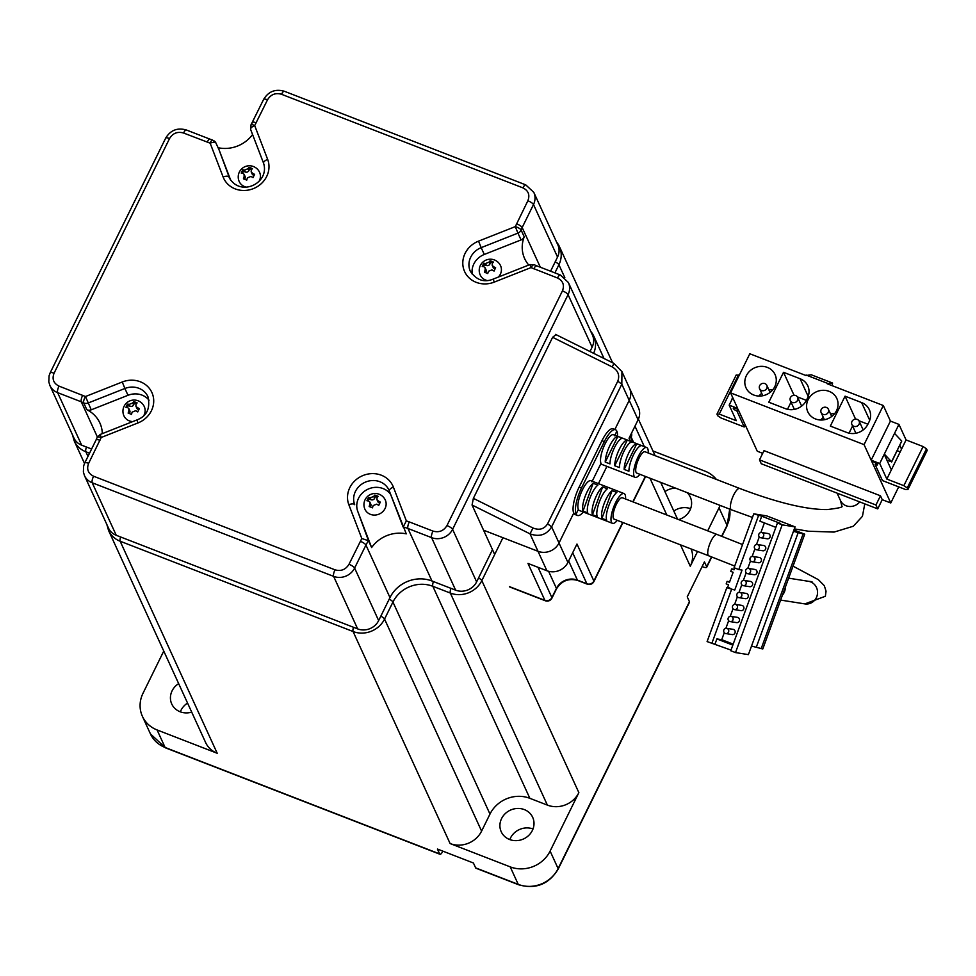 <?xml version="1.0" encoding="UTF-8"?>
<svg xmlns="http://www.w3.org/2000/svg" width="976" height="976" viewBox="0 0 976 976"><rect width="100%" height="100%" fill="white"/><g stroke="black" fill="none" stroke-linecap="round" stroke-linejoin="round"><path stroke-width="1.46" d="M592.225 481.229L600.996 463.393A15.97 4.795 111.2 0 0 602.021 464.478A15.97 4.795 111.2 0 1 605.12 443.751A15.97 4.795 111.2 0 1 613.562 434.698A15.97 4.795 111.2 0 0 604.193 445.764A15.97 4.795 111.2 0 0 600.996 463.393L592.225 481.229M494.686 554.49L483.571 530.2L538.02 551.306A15.97 14.616 -24.6 0 0 559.004 543.01L573.729 513.095A21.289 6.393 -68.8 0 1 579.134 487.097L581.501 488.012A21.289 6.393 -68.8 0 0 576.096 514.01L573.729 513.095L576.096 514.01L578.353 509.411A15.97 4.795 111.2 0 0 579.378 510.497A15.97 4.795 111.2 0 1 582.477 489.769A15.97 4.795 111.2 0 1 590.919 480.717A15.97 4.795 111.2 0 0 581.55 491.782A15.97 4.795 111.2 0 0 578.353 509.411L576.096 514.01A21.289 6.393 111.2 0 0 577.45 515.45A21.289 6.393 111.2 0 0 583.319 512.022M598.434 483.632L606.926 466.369M617.503 436.223A21.289 6.393 111.2 0 0 616.856 431.185L614.868 435.211L616.856 431.185A21.289 6.393 -68.8 0 0 615.49 429.733A21.289 6.393 -68.8 0 0 604.327 441.628L601.96 440.701A21.289 6.393 -68.8 0 1 613.123 428.818L615.49 429.733M555.832 334.756L552.623 337.306L473.372 498.358L472.055 505.019L483.571 530.2L538.02 551.306A15.97 14.616 155.4 0 0 559.004 543.01L573.729 513.095A21.289 6.393 111.2 0 0 575.084 514.535L577.45 515.45M568.654 560.956L577.414 580.11L586.881 583.782A5.319 4.868 -24.6 0 0 593.884 581.013L576.975 544.047L567.91 562.457A15.97 14.616 155.4 0 1 546.914 570.753L527.979 563.42L544.901 600.374A5.319 4.868 -24.6 0 0 551.891 597.605L556.43 588.406L548.597 571.302M621.736 371.209L629.52 388.204A15.97 14.616 155.4 0 1 629.203 400.355L614.868 429.489L629.203 400.355A15.97 14.616 -24.6 0 0 629.52 388.204L638.426 407.651A15.97 14.616 155.4 0 1 638.109 419.802L629.044 438.212L630.435 441.237M102.309 433.625A31.94 29.243 -24.6 0 0 99.869 422.962A31.94 29.243 -24.6 0 0 86.84 409.7L83.716 402.893A5.319 1.72 -63.7 0 1 85.498 396.524L122.256 381.994A23.949 21.936 155.4 0 1 152.378 393.67A23.949 21.936 155.4 0 1 137.97 422.95L101.211 437.48A5.319 1.562 -158.8 0 0 97.136 437.504L100.15 434.479L101.211 437.48L88.633 463.344C86.437 469.151 88.084 473.445 93.574 476.227L335 569.825C341.014 571.509 345.687 569.667 348.993 564.287L361.815 538.52L368.513 540.741L371.624 547.548L357.802 511.509A18.629 17.056 155.4 0 1 358.558 498.236A18.629 17.056 155.4 0 1 374.028 487.463A18.629 17.056 155.4 0 1 390.632 494.429M213.305 140.52A5.319 4.868 155.4 0 1 215.989 143.167A5.319 2.135 159 0 0 210.157 143.179L183.537 133.004C177.522 131.321 172.85 133.163 169.543 138.543L54.058 373.235C51.862 379.042 53.509 383.324 58.999 386.106L85.498 396.524L91.244 409.822L128.002 395.292A18.629 17.056 155.4 0 1 142.045 395.121A18.629 17.056 155.4 0 1 149.047 400.221M218.88 149.474A5.319 4.868 155.4 0 1 219.112 149.975L229.775 178.742M472.311 274.488A18.629 17.056 155.4 0 1 484.291 254.455L481.18 247.648A18.629 17.056 155.4 0 0 470.725 257.152A18.629 17.056 155.4 0 0 470.347 271.328C476.544 280.197 484.157 282.784 493.185 279.112L494.259 282.113A23.949 21.936 -24.6 0 1 468.834 277.599A23.949 21.936 -24.6 0 1 465.101 253.37A23.949 21.936 -24.6 0 1 478.545 241.145L481.18 247.648L517.939 233.118L515.304 226.615A5.319 1.562 21.2 0 1 521.099 229.994A5.319 4.868 155.4 0 1 517.939 233.118L521.05 239.925A5.319 4.868 -24.6 0 0 524.222 236.802A31.94 29.243 155.4 0 0 524.661 258.652A31.94 29.243 155.4 0 0 528.76 265.045M521.05 239.925L484.291 254.455M478.545 241.145L515.304 226.615L527.87 200.751C530.078 194.944 528.431 190.649 522.941 187.88L281.515 94.282C275.488 92.586 270.828 94.428 267.522 99.808L254.687 125.575L267.656 159.393A5.319 2.135 159 0 0 263.581 163.236L250.612 129.43L251.027 124.769A5.319 1.281 -148.9 0 1 254.687 125.575A5.319 2.135 159 0 0 250.612 129.43L250.612 129.43A5.319 2.135 159 0 0 250.637 129.479L263.569 163.187M494.259 282.113L531.017 267.583L529.944 264.581L534.262 264.752A5.319 1.72 -63.7 0 0 531.017 267.583L557.503 278.001A5.319 1.598 -68.8 0 1 560.322 274.976L536.654 265.801A5.319 1.598 111.2 0 0 533.835 268.827M371.624 547.548A31.94 29.243 -24.6 0 1 406.272 533.848L389.302 490.965A5.319 2.135 159 0 0 389.326 491.013L403.112 526.942M406.358 520.916L409.298 521.916A5.319 1.598 -68.8 0 0 407.931 528.467A31.94 29.243 155.4 0 0 403.149 527.04L406.358 520.916L393.389 487.109A5.319 2.135 159 0 0 389.302 490.965L388.948 490.098A18.629 17.056 155.4 0 1 389.29 490.916M54.058 373.235A5.319 1.427 -153.8 0 0 50.179 372.82L49.081 375.784L48.8 381.884L49.898 385.496L73.944 438.017A15.97 14.616 -24.6 0 0 81.667 445.178L91.598 449.021M267.656 159.393A23.949 21.936 155.4 0 1 253.248 188.673A23.949 21.936 155.4 0 1 223.126 176.998L210.157 143.179A5.319 1.464 -73.8 0 1 212.524 140.019L215.879 142.911L219.002 149.718M230.751 180.316L219.112 149.975M557.54 257.054A15.97 14.616 -24.6 0 0 557.857 244.903L533.811 192.382A15.97 14.616 -24.6 0 1 533.494 204.533L557.54 257.054L550.574 271.206M589.98 351.519L592.115 347.175A15.97 14.616 -24.6 0 0 592.432 335.024L568.386 282.503L560.322 274.976M409.298 521.916L432.966 531.09A5.319 1.598 111.2 0 0 431.599 537.642L407.931 528.467L431.965 580.988L455.633 590.163A15.97 14.616 -24.6 0 0 476.63 581.867L492.477 549.647M88.633 463.344A5.319 1.427 -153.8 0 0 84.753 462.941L83.655 465.894L83.375 472.006L84.473 475.605L108.507 528.126A15.97 14.616 -24.6 0 0 116.242 535.287L357.655 628.898A15.97 14.616 -24.6 0 0 378.651 620.59L389.973 597.58L365.939 545.059A5.319 1.427 -153.8 0 0 360.315 541.277M58.999 386.106A5.319 1.598 111.2 0 0 57.633 392.645L81.301 401.831A31.94 29.243 -24.6 0 1 83.716 402.893A5.319 4.868 -24.6 0 0 88.133 403.015L124.891 388.485L128.002 395.292M431.965 580.988A31.94 29.243 -24.6 0 0 389.973 597.58M218.087 147.718A31.94 29.243 -24.6 0 0 252.564 134.517M552.623 337.306L612.245 366.939L613.904 363.414L555.503 334.378M472.055 505.019L530.017 533.848L532.994 528.004C539.386 530.505 544.254 529.102 547.597 523.807L617.796 381.152C619.943 375.272 618.101 370.526 612.245 366.939M91.244 409.822A5.319 4.868 155.4 0 1 86.84 409.7M613.904 363.414L621.944 371.636L621.822 384.227L638.109 419.802M546.914 570.753L530.017 533.848C539.423 537.178 546.621 534.86 551.635 526.881L621.822 384.227L617.796 381.152M579.134 487.097L601.96 440.701M591.944 481.802A15.97 4.795 111.2 0 0 590.919 480.717L624.054 493.563A15.97 4.795 -68.8 0 1 625.543 498.992M614.587 435.784A15.97 4.795 111.2 0 0 613.562 434.698L646.698 447.545A15.97 4.795 -68.8 0 1 648.186 452.974M581.501 488.012L604.327 441.628M487.109 280.502A11.175 10.236 155.4 0 1 485.645 280.051A11.175 10.236 155.4 0 1 480.241 275.037A11.175 11.175 0 0 1 490.562 259.201A11.175 11.175 0 0 1 500.566 265.728A11.175 10.236 155.4 0 1 500.346 274.232A11.175 10.236 155.4 0 1 498.358 277.062M482.986 264.801A8.979 2.696 -68.8 0 1 483.815 263.264A11.017 2.952 26.2 0 1 485.487 263.544L488.988 262.154A11.017 3.306 -68.8 0 1 490.111 260.775A8.979 2.403 26.2 0 1 493.417 262.056A11.017 3.306 111.2 0 0 492.307 263.447L492.172 265.289L493.539 266.655A11.017 2.952 26.2 0 1 495.649 267.851A8.979 2.696 111.2 0 0 494.82 269.4A8.979 2.696 111.2 0 0 494.063 271.072A11.017 2.952 -153.8 0 0 491.953 269.876L488.451 271.267A11.017 3.306 111.2 0 0 487.756 273.561A8.979 2.403 -153.8 0 0 484.45 272.28A11.017 3.306 -68.8 0 1 485.145 269.974L485.109 267.778L483.913 266.765A11.017 2.952 -153.8 0 0 482.229 266.485A8.979 2.696 -68.8 0 1 482.986 264.801M483.815 263.264L484.474 264.728L486.377 265.46A2.66 2.44 -24.6 0 0 489.867 264.081L490.782 262.239L492.66 262.971M483.523 266.68L484.474 264.728M485.633 272.682L486.024 271.901A2.66 2.44 -24.6 0 0 486.072 269.876L485.109 267.778M492.172 265.289L493.136 267.387A2.66 2.44 -24.6 0 0 494.417 268.583L495.1 268.839M490.111 260.775L490.782 262.239M385.288 500.017A11.175 10.236 155.4 0 1 385.069 508.52A11.175 10.236 155.4 0 1 370.368 514.328A11.175 10.236 155.4 0 1 364.963 509.313A11.175 11.175 0 0 1 375.284 493.49A11.175 11.175 0 0 1 385.288 500.017M367.708 499.09A8.979 2.696 -68.8 0 1 368.525 497.553A11.017 2.952 26.2 0 1 370.209 497.821L373.71 496.442A11.017 3.306 -68.8 0 1 374.833 495.064A8.979 2.403 26.2 0 1 378.139 496.345A11.017 3.306 111.2 0 0 377.029 497.723L376.895 499.566L378.261 500.944A11.017 2.952 26.2 0 1 380.359 502.14A8.979 2.696 111.2 0 0 379.542 503.677A8.979 2.696 111.2 0 0 378.773 505.361A11.017 2.952 -153.8 0 0 376.675 504.165L373.174 505.544A11.017 3.306 111.2 0 0 372.478 507.849A8.979 2.403 -153.8 0 0 369.172 506.568A11.017 3.306 -68.8 0 1 369.855 504.263L369.831 502.054L368.623 501.042A11.017 2.952 -153.8 0 0 366.939 500.773A8.979 2.696 -68.8 0 1 367.708 499.09M368.525 497.553L369.196 499.004L371.087 499.749A2.66 2.44 -24.6 0 0 374.589 498.358L375.492 496.516L377.37 497.248M368.233 500.956L369.196 499.004M370.355 506.971L370.746 506.178A2.66 2.44 -24.6 0 0 370.795 504.153L369.831 502.054M376.895 499.566L377.846 501.664A2.66 2.44 -24.6 0 0 379.139 502.86L379.823 503.128M374.833 495.064L375.492 496.516M246.111 187.063A11.175 10.236 155.4 0 1 244.647 186.611A11.175 10.236 155.4 0 1 239.242 181.597A11.175 11.175 0 0 1 249.551 165.774A11.175 11.175 0 0 1 259.567 172.288A11.175 10.236 155.4 0 1 259.335 180.804A11.175 10.236 155.4 0 1 259.201 181.06M241.975 171.373A8.979 2.696 -68.8 0 1 242.804 169.824A11.017 2.952 26.2 0 1 244.488 170.105L247.989 168.714A11.017 3.306 -68.8 0 1 249.1 167.335A8.979 2.403 26.2 0 1 252.418 168.628A11.017 3.306 111.2 0 0 251.296 170.007L251.161 171.849L252.54 173.216A11.017 2.952 26.2 0 1 254.638 174.411A8.979 2.696 111.2 0 0 253.809 175.961A8.979 2.696 111.2 0 0 253.052 177.632A11.017 2.952 -153.8 0 0 250.954 176.436L247.453 177.827A11.017 3.306 111.2 0 0 246.757 180.133A8.979 2.403 -153.8 0 0 243.439 178.84A11.017 3.306 -68.8 0 1 244.134 176.546L244.11 174.338L242.902 173.325A11.017 2.952 -153.8 0 0 241.218 173.045A8.979 2.696 -68.8 0 1 241.975 171.373M242.804 169.824L243.475 171.288L245.366 172.02A2.66 2.44 -24.6 0 0 248.868 170.641L249.771 168.799L251.649 169.531M242.512 173.24L243.475 171.288M244.634 179.255L245.013 178.462A2.66 2.44 -24.6 0 0 245.074 176.436L244.11 174.338M251.161 171.849L252.125 173.948A2.66 2.44 -24.6 0 0 253.418 175.143L254.089 175.412M249.1 167.335L249.771 168.799M132.712 421.608A11.175 10.236 155.4 0 1 129.369 420.888A11.175 10.236 155.4 0 1 123.952 415.874A11.175 11.175 0 0 1 134.273 400.05A11.175 11.175 0 0 1 144.277 406.577A11.175 10.236 155.4 0 1 144.058 415.081A11.175 10.236 155.4 0 1 143.923 415.349M126.697 405.65A8.979 2.696 -68.8 0 1 127.527 404.113A11.017 2.952 26.2 0 1 129.21 404.381L132.712 403.003A11.017 3.306 -68.8 0 1 133.822 401.624A8.979 2.403 26.2 0 1 137.14 402.905A11.017 3.306 111.2 0 0 136.018 404.284L135.884 406.138L137.25 407.504A11.017 2.952 26.2 0 1 139.361 408.7A8.979 2.696 111.2 0 0 138.531 410.237A8.979 2.696 111.2 0 0 137.775 411.921A11.017 2.952 -153.8 0 0 135.664 410.725L132.175 412.104A11.017 3.306 111.2 0 0 131.479 414.41A8.979 2.403 -153.8 0 0 128.161 413.129A11.017 3.306 -68.8 0 1 128.856 410.823L128.832 408.615L127.624 407.602A11.017 2.952 -153.8 0 0 125.941 407.334A8.979 2.696 -68.8 0 1 126.697 405.65M127.527 404.113L128.198 405.565L130.089 406.309A2.66 2.44 -24.6 0 0 133.59 404.918L134.493 403.076L136.372 403.808M127.234 407.517L128.198 405.565M129.344 413.531L129.735 412.738A2.66 2.44 -24.6 0 0 129.784 410.713L128.832 408.615M135.884 406.138L136.847 408.236A2.66 2.44 -24.6 0 0 138.128 409.42L138.812 409.688M133.822 401.624L134.493 403.076M178.657 683.615A17.3 15.836 -24.6 0 0 171.752 704.013A17.3 15.836 -24.6 0 0 180.133 711.76A17.3 15.836 -24.6 0 0 191.699 712.114M509.594 839.506A17.3 15.836 -24.6 0 0 528.711 835.444A17.3 15.836 -24.6 0 0 532.689 817.351A17.3 15.836 -24.6 0 0 524.319 809.592A17.3 15.836 -24.6 0 0 505.202 813.655A17.3 15.836 -24.6 0 0 501.225 831.747A17.3 15.836 -24.6 0 0 509.594 839.506M687.116 492.612A17.3 15.836 155.4 0 1 690.288 497.065A17.3 15.836 155.4 0 1 678.686 519.598M652.944 450.961L704.953 471.127A30.341 27.779 155.4 0 1 716.36 479.399M187.563 703.074A17.3 15.836 -24.6 0 0 180.34 711.846M533.006 828.966A17.3 15.836 -24.6 0 0 509.814 839.58M690.605 508.691A17.3 15.836 -24.6 0 0 673.83 511.058M711.516 556.869L706.661 566.739A5.319 1.427 -153.8 0 1 706.709 567.251A5.319 1.427 -153.8 0 1 702.818 566.849L702.122 566.58M442.86 851.157L442.811 851.255A5.319 1.598 -68.8 0 1 439.993 854.268A5.319 1.598 -68.8 0 1 439.651 853.915L165.103 747.47A30.341 27.779 155.4 0 1 150.414 733.854L142.411 716.347A30.341 27.779 -24.6 0 0 157.087 729.95L217.209 753.265A23.949 21.936 155.4 0 1 205.619 742.529L108.568 530.48A23.949 21.936 -24.6 0 0 120.158 541.229L217.209 753.265M720.093 505.397A30.341 27.779 155.4 0 1 719.031 507.813L727.047 525.32A30.341 27.779 -24.6 0 0 729.682 509.118M664.937 491.611A17.3 15.836 155.4 0 1 675.648 488.171M691.154 548.976A23.949 21.936 155.4 0 1 690.276 566.251L697.559 551.452M707.698 530.846L719.031 507.813M558.162 869.128L689.495 602.229A5.319 1.427 -153.8 0 0 689.459 601.704L558.126 868.603A5.319 1.427 -153.8 0 1 558.162 869.128C548.841 884.341 535.641 889.551 518.573 884.744L475.971 868.225A5.319 1.598 -68.8 0 1 475.629 867.859L473.409 862.991L437.431 849.047L439.651 853.915M706.661 566.739L704.44 561.871L687.226 596.848L689.459 601.704M502.945 537.703L481.827 580.622L578.866 792.658L550.11 851.096L558.126 868.603A30.341 27.779 155.4 0 1 518.232 884.378L475.629 867.859M142.411 716.347A30.341 27.779 -24.6 0 1 143.008 693.265L163.761 651.077M578.866 792.658A23.949 21.936 155.4 0 1 547.377 805.102L529.858 798.319A30.341 27.779 -24.6 0 0 489.976 814.082L481.595 831.113A23.949 21.936 155.4 0 1 450.107 843.557L510.228 866.871A30.341 27.779 -24.6 0 0 550.11 851.096M639.914 474.312A15.97 4.795 -68.8 0 1 635.156 477.325A15.97 4.795 -68.8 0 1 638.255 456.597A15.97 4.795 -68.8 0 1 646.698 447.545M633.522 454.767A15.97 4.795 111.2 0 0 628.898 471.237L624.164 469.407A15.97 4.795 -68.8 0 1 628.788 452.925A15.97 4.795 -68.8 0 1 636.767 443.775L641.5 445.617A15.97 4.795 111.2 0 0 633.522 454.767M624.054 451.095A15.97 4.795 111.2 0 0 619.431 467.565L614.697 465.735A15.97 4.795 -68.8 0 1 619.321 449.253A15.97 4.795 -68.8 0 1 627.3 440.103L632.033 441.945A15.97 4.795 111.2 0 0 624.054 451.095M614.587 447.423A15.97 4.795 111.2 0 0 609.963 463.893L605.23 462.063A15.97 4.795 -68.8 0 1 609.854 445.593A15.97 4.795 -68.8 0 1 617.832 436.443L622.566 438.273A15.97 4.795 111.2 0 0 614.587 447.423M739.747 488.476A11.444 3.428 -68.8 0 0 733.696 494.954A11.444 3.428 -68.8 0 0 731.475 509.814L636.791 473.104A11.444 3.428 -68.8 0 1 639.012 458.256A11.444 3.428 -68.8 0 1 645.063 451.766L739.747 488.476C777.421 502.75 806.579 509.777 827.245 509.557C838.311 508.252 843.191 507.142 841.898 506.227L840.507 500.603L837.091 493.136M898.701 486.865L890.771 502.994L871.629 461.172L873.996 462.087A3.379 0.903 26.2 0 1 877.57 464.491A3.379 0.903 26.2 0 1 877.595 464.808A3.379 0.903 26.2 0 1 875.13 464.552L882.45 480.57L905.643 489.562L907.948 489.488L907.241 487.939L926.492 448.826L923.113 446.557L906.07 439.944L891.356 469.859L884.232 454.291L879.705 463.502L871.178 460.196L864.065 444.629L730.573 392.877L737.685 408.444L729.17 405.138L736.294 420.693L719.251 414.092L716.945 414.153L717.653 415.715L721.032 417.984L744.224 426.976L736.904 410.969A3.379 0.903 26.2 0 1 733.305 408.236A3.379 0.903 26.2 0 1 735.77 408.493L738.137 409.408L757.278 451.229L762.695 453.34M820.706 420.009A15.97 14.616 155.4 0 1 823.341 417.411M830.564 414.007A15.97 14.616 155.4 0 1 834.614 413.653M815.533 418.972A15.97 14.616 155.4 0 1 807.799 411.811A15.97 14.616 155.4 0 1 811.471 395.097A15.97 14.616 155.4 0 1 829.112 391.352A15.97 14.616 155.4 0 1 836.835 398.513A15.97 14.616 155.4 0 1 833.175 415.215A15.97 14.616 155.4 0 1 815.533 418.972M758.938 396.061A15.97 14.616 155.4 0 1 761.707 393.34M768.966 390.022A15.97 14.616 155.4 0 1 772.833 389.705M753.753 395.012A15.97 14.616 155.4 0 1 746.03 387.85A15.97 14.616 155.4 0 1 749.69 371.148A15.97 14.616 155.4 0 1 767.343 367.403A15.97 14.616 155.4 0 1 775.066 374.564A15.97 14.616 155.4 0 1 771.394 391.266A15.97 14.616 155.4 0 1 753.753 395.012M795.684 395.524A3.989 3.66 155.4 0 1 796.697 401.49A3.989 3.66 155.4 0 1 790.353 400.636A3.989 3.66 155.4 0 1 795.684 395.524M826.452 407.456A3.989 3.66 155.4 0 1 827.465 413.421A3.989 3.66 155.4 0 1 821.121 412.567A3.989 3.66 155.4 0 1 826.452 407.456M857.221 419.387A3.989 3.66 155.4 0 1 858.233 425.353A3.989 3.66 155.4 0 1 851.902 424.499A3.989 3.66 155.4 0 1 857.221 419.387M764.916 383.592A3.989 3.66 155.4 0 1 765.928 389.558A3.989 3.66 155.4 0 1 759.584 388.704A3.989 3.66 155.4 0 1 764.916 383.592M605.23 462.063L617.832 436.443M624.164 469.407L636.767 443.775M614.697 465.735L627.3 440.103M890.771 502.994L882.243 499.688L877.717 508.886L761.268 463.746L759.487 459.855L764.013 450.644L880.462 495.796L882.243 499.688M879.705 463.502L886.83 479.057L903.861 485.67L907.241 487.939M739.235 375.26L736.185 375.04L716.945 414.153M730.573 392.877L749.812 353.763L805.908 375.504L811.251 374.784L832.565 383.043L832.174 385.691M832.565 383.043L827.209 383.763L883.304 405.516L890.429 421.083L898.945 424.389L906.07 439.944M907.948 489.488L927.2 450.375L926.492 448.826M877.717 508.886L875.936 504.995L759.487 459.855M880.462 495.796L875.936 504.995M738.49 374.979L719.251 414.092M729.17 405.138L732.805 397.757M800.1 378.737A15.97 14.616 155.4 0 1 807.823 385.898A15.97 14.616 155.4 0 1 807.506 398.049L806.371 400.343A15.97 14.616 155.4 0 1 785.375 408.651L768.807 402.222L783.521 372.307L800.1 378.737L808.189 396.427M845.07 396.171L861.637 402.6A15.97 14.616 155.4 0 1 869.36 409.749A15.97 14.616 155.4 0 1 869.043 421.9L867.908 424.206A15.97 14.616 155.4 0 1 846.912 432.502L830.344 426.085L845.07 396.171L855.574 419.131M827.441 383.312L806.139 375.052M864.065 444.629L883.304 405.516M871.178 460.196L890.429 421.083M898.945 424.389L884.232 454.291M886.83 479.057L891.356 469.859M903.861 485.67L923.113 446.557M897.2 450.668L900.226 451.839M875.13 464.552L875.887 463.014M736.904 410.969L737.734 409.261M744.224 426.976L745.237 424.926M899.811 445.361L901.543 449.143M732.586 397.281L731.719 399.965M783.521 372.307L794.037 395.268M797.38 396.878L806.359 400.367M787.498 409.298L791.036 402.112M858.917 420.741L867.896 424.231M849.035 433.161L852.573 425.975M884.707 454.474L891.552 461.77L901.739 441.067L894.894 433.771M886.903 460.135L891.552 461.77M901.739 441.067L891.637 461.965M617.271 520.33A15.97 4.795 -68.8 0 1 612.513 523.343A15.97 4.795 -68.8 0 1 615.612 502.616A15.97 4.795 -68.8 0 1 624.054 493.563M610.878 500.786A15.97 4.795 111.2 0 0 606.682 520.22L601.948 518.39A15.97 4.795 -68.8 0 1 606.145 498.943A15.97 4.795 -68.8 0 1 612.098 490.611L616.832 492.441A15.97 4.795 111.2 0 0 610.878 500.786M601.411 497.113A15.97 4.795 111.2 0 0 597.214 516.548L592.481 514.718A15.97 4.795 -68.8 0 1 596.678 495.271A15.97 4.795 -68.8 0 1 602.631 486.939L607.365 488.769A15.97 4.795 111.2 0 0 601.411 497.113M591.944 493.441A15.97 4.795 111.2 0 0 587.747 512.888L583.014 511.046A15.97 4.795 -68.8 0 1 587.21 491.599A15.97 4.795 -68.8 0 1 593.164 483.266L597.898 485.096A15.97 4.795 111.2 0 0 591.944 493.441M708.82 555.832L614.148 519.122A11.444 3.428 -68.8 0 1 616.368 504.275A11.444 3.428 -68.8 0 1 622.42 497.784L717.104 534.494A11.444 3.428 -68.8 0 0 711.053 540.972A11.444 3.428 -68.8 0 0 709.503 544.608A11.444 3.428 -68.8 0 0 708.82 555.832L734.696 566.056M793.939 529.992L804.724 534.177L785.326 587.247A11.444 10.895 99 0 1 782.447 595.116L762.793 648.942L751.52 646.075M726.62 628.312L733.061 629.337A2.66 2.538 99 0 1 735.099 632.619A2.66 2.538 99 0 1 732.232 634.595L725.79 633.57A2.66 2.538 99 0 1 723.753 630.289A2.66 2.538 99 0 1 727.12 628.446A2.66 2.538 99 0 1 725.79 633.57M730.987 616.344L737.441 617.357A2.66 2.538 99 0 1 739.466 620.651A2.66 2.538 99 0 1 736.612 622.615L730.158 621.602A2.66 2.538 99 0 1 728.133 618.308A2.66 2.538 99 0 1 731.488 616.478A2.66 2.538 99 0 1 730.158 621.602M735.367 604.364L741.809 605.388A2.66 2.538 99 0 1 743.846 608.67A2.66 2.538 99 0 1 740.979 610.647L734.538 609.622A2.66 2.538 99 0 1 732.512 606.34A2.66 2.538 99 0 1 735.867 604.498A2.66 2.538 99 0 1 734.538 609.622M739.747 592.395L746.189 593.408A2.66 2.538 99 0 1 748.226 596.702A2.66 2.538 99 0 1 745.359 598.666L738.917 597.654A2.66 2.538 99 0 1 736.88 594.36A2.66 2.538 99 0 1 740.247 592.53A2.66 2.538 99 0 1 738.917 597.654M744.115 580.415L750.568 581.44A2.66 2.538 99 0 1 752.594 584.722A2.66 2.538 99 0 1 749.739 586.686L743.297 585.673A2.66 2.538 99 0 1 741.26 582.391A2.66 2.538 99 0 1 744.615 580.549A2.66 2.538 99 0 1 743.297 585.673M748.494 568.447L754.936 569.459A2.66 2.538 99 0 1 756.973 572.753A2.66 2.538 99 0 1 754.106 574.718L747.665 573.705A2.66 2.538 99 0 1 745.64 570.411A2.66 2.538 99 0 1 748.995 568.581A2.66 2.538 99 0 1 747.665 573.705M752.874 556.466L759.316 557.479A2.66 2.538 99 0 1 761.353 560.773A2.66 2.538 99 0 1 758.486 562.737L752.045 561.725A2.66 2.538 99 0 1 750.007 558.443A2.66 2.538 99 0 1 753.374 556.601A2.66 2.538 99 0 1 752.045 561.725M757.254 544.498L763.696 545.511A2.66 2.538 99 0 1 765.721 548.793A2.66 2.538 99 0 1 762.866 550.769L756.424 549.756A2.66 2.538 99 0 1 754.387 546.462A2.66 2.538 99 0 1 757.742 544.632A2.66 2.538 99 0 1 756.424 549.756M761.622 532.518L768.063 533.53A2.66 2.538 99 0 1 770.101 536.824A2.66 2.538 99 0 1 767.234 538.789L760.792 537.776A2.66 2.538 99 0 1 758.767 534.482A2.66 2.538 99 0 1 762.122 532.652A2.66 2.538 99 0 1 760.792 537.776M583.014 511.046L593.164 483.266M601.948 518.39L612.098 490.611M592.481 514.718L602.631 486.939M785.326 587.247L782.447 595.116M804.724 534.177L803.114 533.921L761.17 648.686M793.451 531.31L803.114 533.921M798.38 532.091L756.437 646.844M775.859 527.357L759.914 521.172L761.731 516.182L753.777 513.84L766.672 515.877L795.074 526.881L748.397 654.615L735.514 652.578L730.768 650.748L777.445 523.014L782.179 524.856L735.514 652.578M731.012 650.101L707.1 641.574L726.791 587.686L734.757 590.029L726.791 587.686M795.074 526.881L782.179 524.856M761.731 516.182L780.666 523.526L777.445 523.014M758.511 515.67L738.82 569.557L734.086 567.727L753.777 513.84M711.833 643.404L731.524 589.516M734.708 567.971L734.037 569.813L731.671 568.898L730.756 571.387L733.122 572.302L729.475 582.282L727.108 581.367L726.193 583.868L728.56 584.783L727.657 587.271L730.024 588.186M715.066 643.916L716.884 638.926L721.715 639.683L724.265 632.704M725.876 628.312L728.645 620.724M730.243 616.344L733.025 608.743M734.623 604.364L737.392 596.775M739.003 592.395L741.772 584.795M743.37 580.415L746.152 572.827M747.75 568.447L750.532 560.846M752.13 556.466L754.899 548.878M756.498 544.486L759.279 536.898M760.877 532.518L764.391 522.904M738.82 569.557L742.041 570.069L734.757 590.029M732.83 645.112L716.884 638.926M721.715 639.683L733.196 644.136M731.671 568.898L734.22 569.301M727.108 581.367L729.658 581.769M509.399 586.613L544.901 600.374A5.319 1.598 -68.8 0 0 545.242 600.74L509.728 586.979M547.597 523.807L551.635 526.881L567.91 562.457M622.956 522.538L593.92 581.525A5.319 1.427 26.2 0 0 593.884 581.013L622.7 522.441M632.851 501.823L645.343 476.422M538.032 567.312L551.891 597.605A5.319 1.427 26.2 0 1 551.94 598.129L556.466 588.918A5.319 1.427 -153.8 0 0 556.43 588.406A15.97 14.616 155.4 0 1 577.414 580.11A5.319 1.598 -68.8 0 0 577.755 580.464C568.666 577.975 561.566 580.793 556.466 588.918M577.755 580.464L587.223 584.136A5.319 1.598 -68.8 0 1 586.881 583.782L572.692 552.758M630.825 437.809L631.191 437.065A5.319 1.427 -153.8 0 0 631.143 436.553L630.679 437.492M630.533 435.198L631.143 436.553A5.319 4.868 -24.6 0 0 631.509 433.21A5.319 5.319 0 0 1 631.191 437.065M361.815 538.52L348.847 504.714A23.949 21.936 155.4 0 1 355.337 480.351A23.949 21.936 155.4 0 1 381.311 475.202A23.949 21.936 155.4 0 1 393.389 487.109M348.847 504.714A5.319 2.135 -21 0 1 354.691 504.702A18.629 17.056 155.4 0 1 355.435 491.428A18.629 17.056 155.4 0 1 379.932 481.754A18.629 17.056 155.4 0 1 388.948 490.098M348.993 564.287A5.319 1.427 26.2 0 1 354.617 568.069L365.939 545.059A31.94 29.243 155.4 0 1 368.513 540.741L357.802 511.509M122.256 381.994L124.891 388.485A18.629 17.056 155.4 0 1 138.934 388.314A18.629 17.056 155.4 0 1 147.937 396.671C150.499 408.419 146.827 416.179 136.908 419.948L137.97 422.95M432.966 531.09C438.993 532.786 443.653 530.944 446.971 525.564L562.444 290.872C564.64 285.065 562.993 280.771 557.503 278.001M97.38 436.967L81.301 401.831A5.319 1.598 -68.8 0 1 82.667 395.28M49.898 385.496A15.97 14.616 -24.6 0 0 57.633 392.645L81.667 445.178M169.543 138.543A5.319 1.427 -153.8 0 0 165.664 138.141L50.179 372.82M183.537 133.004A5.319 1.598 -68.8 0 1 186.355 129.991C177.412 127.453 170.519 130.162 165.664 138.141M207.205 142.191A5.319 1.598 -68.8 0 1 210.023 139.165L186.355 129.991M223.126 176.998A5.319 2.135 -21 0 1 228.97 176.985A18.629 17.056 155.4 0 0 229.348 177.888C240.608 197.457 269.974 183.049 263.581 163.236A5.319 2.135 159 0 0 263.605 163.285M252.357 122.927A5.319 1.427 26.2 0 1 252.308 122.415A5.319 1.427 26.2 0 1 256.2 122.817M267.522 99.808A5.319 1.427 -153.8 0 0 263.63 99.406L251.027 124.769M281.515 94.282A5.319 1.598 -68.8 0 1 284.333 91.256C275.391 88.718 268.485 91.439 263.63 99.406M522.941 187.88A5.319 1.598 -68.8 0 1 525.747 184.867L284.333 91.256M527.87 200.751A5.319 1.427 26.2 0 1 533.494 204.533L522.172 227.542A31.94 29.243 -24.6 0 0 521.099 229.994L524.222 236.802M516.548 223.76A5.319 1.427 26.2 0 1 522.172 227.542L540.338 267.229M536.995 266.167A5.319 1.598 111.2 0 0 536.654 265.801L534.262 264.752M562.444 290.872A5.319 1.427 26.2 0 1 568.069 294.654A15.97 14.616 -24.6 0 0 568.386 282.503M446.971 525.564A5.319 1.427 26.2 0 1 452.596 529.346L568.069 294.654L592.115 347.175M455.633 590.163L431.599 537.642A15.97 14.616 -24.6 0 0 452.596 529.346L476.63 581.867M335 569.825A5.319 1.598 111.2 0 0 333.621 576.365A15.97 14.616 -24.6 0 0 354.617 568.069L378.651 620.59M93.574 476.227A5.319 1.598 111.2 0 0 92.195 482.766L333.621 576.365L357.655 628.898M84.473 475.605A15.97 14.616 -24.6 0 0 92.195 482.766L116.242 535.287M99.955 440.335A5.319 1.427 -153.8 0 0 96.075 439.932L84.753 462.941M473.372 498.358L532.994 528.004M486.377 265.46L485.487 263.544M485.145 269.974L486.024 271.901M493.539 266.655L494.417 268.583M488.988 262.154L489.867 264.081M371.087 499.749L370.209 497.821M369.855 504.263L370.746 506.178M378.261 500.944L379.139 502.86M373.71 496.442L374.589 498.358M245.366 172.02L244.488 170.105M244.134 176.546L245.013 178.462M252.54 173.216L253.418 175.143M247.989 168.714L248.868 170.641M130.089 406.309L129.21 404.381M128.856 410.823L129.735 412.738M137.25 407.504L138.128 409.42M132.712 403.003L133.59 404.918M556.503 241.963A23.949 21.936 155.4 0 1 559.382 246.513A23.949 21.936 155.4 0 1 558.906 264.74L564.86 277.733M439.993 854.268L165.432 747.823A5.319 1.598 -68.8 0 1 165.103 747.47L157.087 729.95M518.573 884.744A5.319 1.598 -68.8 0 1 518.232 884.378L510.228 866.871M721.911 536.361L727.083 525.832A5.319 1.427 -153.8 0 0 727.047 525.32L721.654 536.263M690.276 566.251L680.467 544.84M666.815 514.999L649.979 478.216M633.631 442.482L631.167 437.102M590.724 331.303A23.949 21.936 155.4 0 1 593.713 335.988A23.949 21.936 155.4 0 1 593.64 353.336M555.185 261.824A5.319 1.427 26.2 0 1 558.906 264.74L554.905 272.877M450.107 843.557L353.068 631.521L120.158 541.229A5.319 1.598 111.2 0 1 120.609 536.983M478.557 577.938A5.319 1.427 26.2 0 1 481.827 580.622A23.949 21.936 155.4 0 1 450.339 593.066L547.377 805.102M86.449 447.02A5.319 1.598 111.2 0 0 85.839 451.754L89.548 453.193M72.505 434.881L74.249 441.006A23.949 21.936 -24.6 0 0 85.839 451.754L87.962 456.402M450.949 588.345A5.319 1.598 111.2 0 0 450.339 593.066L432.819 586.283A5.319 1.598 111.2 0 1 433.429 581.55M389.217 599.13A5.319 1.427 26.2 0 1 392.938 602.046A30.341 27.779 155.4 0 1 432.819 586.283L529.858 798.319M380.835 616.161A5.319 1.427 26.2 0 1 384.556 619.077L392.938 602.046L489.976 814.082M353.507 627.287A5.319 1.598 111.2 0 0 353.068 631.521A23.949 21.936 -24.6 0 0 384.556 619.077L481.595 831.113M859.734 501.92A11.444 10.48 155.4 0 1 846.046 505.739A11.444 10.48 155.4 0 1 840.507 500.603M861.637 402.6L869.726 420.278M811.971 581.672L808.433 581.293A11.444 10.895 99 0 1 816.827 596.543A11.444 10.895 99 0 1 804.858 603.9L780.641 600.081M645.6 476.52L633.095 501.92M632.814 442.165L630.069 436.15M545.242 600.74A5.319 5.319 0 0 0 551.94 598.129M587.223 584.136A5.319 5.319 0 0 0 593.92 581.525M525.747 184.867L533.811 192.382M493.185 279.112L529.944 264.581M100.15 434.479L136.908 419.948M210.023 139.165L212.524 140.019M97.136 437.504L96.075 439.932M556.454 241.853L559.382 246.513L612.586 362.755M638.402 419.168L655.103 455.658M165.432 747.823L150.414 733.854M706.709 567.251L711.76 556.967M729.719 509.13L727.083 525.832M677.539 519.147L660.703 482.376M644.343 446.63L634.973 426.158M604.01 358.497L593.713 335.988L590.675 331.206M106.848 524.502L108.568 530.48M84.509 463.441L74.249 441.006M731.475 509.814L752.472 517.426M794.342 528.882L808.494 531.237L834.09 532.079L853.341 526.223L862.43 516.328L864.785 503.872M635.156 477.325L602.021 464.478M801.638 406.101L797.612 397.317M831.698 416.484L828.38 409.249M863.174 429.952L859.161 421.168M770.064 392.425L766.843 385.386M794.366 409.383L790.353 400.636M824.403 419.729L821.121 412.567M855.903 433.246L851.902 424.499M762.805 395.744L759.584 388.704M793.037 566.153L818.352 579.659L824.305 585.685L826.05 591.2L825.354 596.263L804.858 603.9M612.513 523.343L579.378 510.497M742.553 544.547L717.104 534.494M808.433 581.293L788.645 578.17"/></g></svg>
